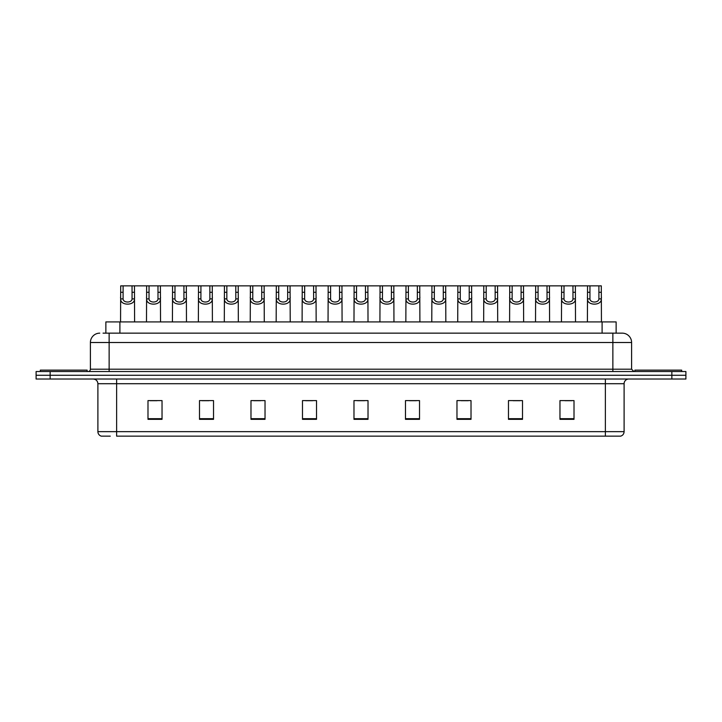 <?xml version="1.0" encoding="UTF-8"?>
<svg xmlns="http://www.w3.org/2000/svg" width="722" height="722" viewBox="0 0 722 722"><rect width="100%" height="100%" fill="white"/><g stroke="black" fill="none" stroke-linecap="round" stroke-linejoin="round"><path stroke-width="1.08" d="M105.863 333.149L105.863 321.913L616.137 321.913L616.137 333.149M110.285 436.142L101.504 436.142M624.106 431.648C623.97 433.886 622.851 435.384 620.73 436.142L605.379 436.142L605.379 431.648L624.106 431.648L624.106 383.707A4.684 4.684 0 0 1 628.781 379.023M101.27 436.142A4.684 4.684 0 0 1 97.894 431.648L97.894 383.707C97.623 380.864 96.062 379.303 93.219 379.023M50.143 371.532L685.9 371.532L685.9 375.278L36.1 375.278L36.1 379.023L50.143 379.023L50.143 375.278L36.1 375.278L36.1 371.532L50.143 371.532L50.143 375.278L685.9 375.278L685.9 379.023L50.143 379.023M574.008 419.329L574.008 400.602L559.965 400.602L559.965 419.329L574.008 419.329M522.511 419.329L522.511 400.602L508.468 400.602L508.468 419.329L522.511 419.329M471.015 419.329L471.015 400.602L456.972 400.602L456.972 419.329L471.015 419.329M419.518 419.329L419.518 400.602L405.475 400.602L405.475 419.329L419.518 419.329M162.035 419.329L162.035 400.602L147.992 400.602L147.992 419.329L162.035 419.329M213.531 419.329L213.531 400.602L199.489 400.602L199.489 419.329L213.531 419.329M265.028 419.329L265.028 400.602L250.985 400.602L250.985 419.329L265.028 419.329M316.525 419.329L316.525 400.602L302.482 400.602L302.482 419.329L316.525 419.329M368.021 419.329L368.021 400.602L353.979 400.602L353.979 419.329L368.021 419.329M605.379 436.142L116.621 436.142L116.621 431.648L605.379 431.648L605.379 383.707L97.894 383.707M461.232 400.701L468.253 400.701M513.107 400.701L520.129 400.701M564.974 400.701L571.995 400.701M305.614 400.701L312.635 400.701M253.747 400.701L260.768 400.701M201.871 400.701L208.893 400.701M150.005 400.701L157.026 400.701M409.365 400.701L416.386 400.701M357.489 400.701L364.511 400.701M103.264 333.149L622.084 333.149M103.047 333.149L109.13 333.149L109.13 342.508L90.403 342.508L90.403 369.195A2.337 2.337 0 0 1 88.066 371.532M99.771 333.149A9.359 9.359 0 0 0 90.403 342.508M622.229 333.149A9.359 9.359 0 0 1 631.597 342.508L631.597 369.195L633.934 371.532M123.11 285.858L123.092 298.899C123.254 303.06 131.9 303.06 132.063 298.899L132.045 285.858L120.7 285.858L120.556 321.913M132.045 285.858L134.454 285.858L134.599 321.913M134.599 297.211L134.472 298.899C135.032 305.875 120.123 305.875 120.682 298.899L120.556 297.211M134.454 285.858L146.629 285.858L146.494 321.913M87.127 371.532L87.127 370.133L40.315 370.133L40.315 371.532M149.048 285.858L149.03 298.899C149.192 303.06 157.838 303.06 158.001 298.899L157.983 285.858L146.629 285.858M157.983 285.858L160.392 285.858L160.537 321.913M160.537 297.211L160.41 298.899C160.97 305.875 146.061 305.875 146.62 298.899L146.494 297.211M174.986 285.858L174.959 298.899C175.13 303.06 183.776 303.06 183.939 298.899L183.911 285.858L172.567 285.858L172.423 321.913M183.911 285.858L186.33 285.858L186.475 321.913M186.475 297.211L186.339 298.899C186.908 305.875 171.998 305.875 172.558 298.899L172.423 297.211M200.924 285.858L200.896 298.899C201.059 303.06 209.705 303.06 209.867 298.899L209.849 285.858L198.505 285.858L198.36 321.913M209.849 285.858L212.268 285.858L212.403 321.913M212.403 297.211L212.277 298.899C212.837 305.875 197.927 305.875 198.496 298.899L198.36 297.211M226.852 285.858L226.834 298.899C226.997 303.06 235.643 303.06 235.805 298.899L235.787 285.858L224.443 285.858L224.298 321.913M235.787 285.858L238.206 285.858L238.341 321.913M238.341 297.211L238.215 298.899C238.774 305.875 223.865 305.875 224.425 298.899L224.298 297.211M160.392 285.858L172.567 285.858M186.33 285.858L198.505 285.858M212.268 285.858L224.443 285.858M681.685 371.532L681.685 370.133L634.873 370.133L634.873 371.532M252.79 285.858L252.772 298.899C252.935 303.06 261.581 303.06 261.743 298.899L261.725 285.858L250.381 285.858L250.236 321.913M261.725 285.858L264.135 285.858L264.279 321.913M264.279 297.211L264.153 298.899C264.712 305.875 249.803 305.875 250.363 298.899L250.236 297.211M278.728 285.858L278.71 298.899C278.873 303.06 287.518 303.06 287.681 298.899L287.663 285.858L276.309 285.858L276.174 321.913M287.663 285.858L290.073 285.858L290.217 321.913M290.217 297.211L290.091 298.899C290.65 305.875 275.741 305.875 276.3 298.899L276.174 297.211M304.666 285.858L304.639 298.899C304.801 303.06 313.447 303.06 313.619 298.899L313.592 285.858L302.247 285.858L302.103 321.913M313.592 285.858L316.01 285.858L316.155 321.913M316.155 297.211L316.019 298.899C316.579 305.875 301.67 305.875 302.238 298.899L302.103 297.211M238.206 285.858L250.381 285.858M264.135 285.858L276.309 285.858M290.073 285.858L302.247 285.858M330.595 285.858L330.577 298.899C330.739 303.06 339.385 303.06 339.548 298.899L339.53 285.858L328.185 285.858L328.041 321.913M339.53 285.858L341.948 285.858L342.084 321.913M342.084 297.211L341.957 298.899C342.517 305.875 327.608 305.875 328.167 298.899L328.041 297.211M356.533 285.858L356.515 298.899C356.677 303.06 365.323 303.06 365.485 298.899L365.467 285.858L354.123 285.858L353.979 321.913M365.467 285.858L367.877 285.858L368.021 321.913M368.021 297.211L367.895 298.899C368.455 305.875 353.545 305.875 354.105 298.899L353.979 297.211M382.47 285.858L382.452 298.899C382.615 303.06 391.261 303.06 391.423 298.899L391.405 285.858L380.052 285.858L379.916 321.913M391.405 285.858L393.815 285.858L393.959 321.913M393.959 297.211L393.833 298.899C394.392 305.875 379.483 305.875 380.043 298.899L379.916 297.211M408.408 285.858L408.381 298.899C408.553 303.06 417.199 303.06 417.361 298.899L417.334 285.858L405.99 285.858L405.845 321.913M417.334 285.858L419.753 285.858L419.897 321.913M419.897 297.211L419.762 298.899C420.33 305.875 405.421 305.875 405.981 298.899L405.845 297.211M434.337 285.858L434.319 298.899C434.482 303.06 443.127 303.06 443.29 298.899L443.272 285.858L431.927 285.858L431.783 321.913M443.272 285.858L445.691 285.858L445.826 321.913M445.826 297.211L445.7 298.899C446.259 305.875 431.35 305.875 431.909 298.899L431.783 297.211M316.01 285.858L328.185 285.858M341.948 285.858L354.123 285.858M367.877 285.858L380.052 285.858M393.815 285.858L405.99 285.858M419.753 285.858L431.927 285.858M460.275 285.858L460.257 298.899C460.419 303.06 469.065 303.06 469.228 298.899L469.21 285.858L457.865 285.858L457.721 321.913M469.21 285.858L471.619 285.858L471.764 321.913M471.764 297.211L471.637 298.899C472.197 305.875 457.288 305.875 457.847 298.899L457.721 297.211M486.213 285.858L486.195 298.899C486.357 303.06 495.003 303.06 495.166 298.899L495.148 285.858L483.794 285.858L483.659 321.913M495.148 285.858L497.557 285.858L497.702 321.913M497.702 297.211L497.575 298.899C498.135 305.875 483.226 305.875 483.785 298.899L483.659 297.211M512.151 285.858L512.133 298.899C512.295 303.06 520.941 303.06 521.103 298.899L521.076 285.858L509.732 285.858L509.597 321.913M521.076 285.858L523.495 285.858L523.64 321.913M523.64 297.211L523.504 298.899C524.073 305.875 509.163 305.875 509.723 298.899L509.597 297.211M538.089 285.858L538.061 298.899C538.224 303.06 546.87 303.06 547.041 298.899L547.014 285.858L535.67 285.858L535.525 321.913M547.014 285.858L549.433 285.858L549.577 321.913M549.577 297.211L549.442 298.899C550.002 305.875 535.092 305.875 535.661 298.899L535.525 297.211M564.017 285.858L563.999 298.899C564.162 303.06 572.808 303.06 572.97 298.899L572.952 285.858L561.608 285.858L561.463 321.913M572.952 285.858L575.371 285.858L575.506 321.913M575.506 297.211L575.38 298.899C575.939 305.875 561.03 305.875 561.59 298.899L561.463 297.211M589.955 285.858L589.937 298.899C590.1 303.06 598.746 303.06 598.908 298.899L598.89 285.858L587.546 285.858L587.401 321.913M598.89 285.858L601.3 285.858L601.444 321.913M601.444 297.211L601.318 298.899C601.877 305.875 586.968 305.875 587.528 298.899L587.401 297.211M445.691 285.858L457.865 285.858M471.619 285.858L483.794 285.858M497.557 285.858L509.732 285.858M523.495 285.858L535.67 285.858M549.433 285.858L561.608 285.858M575.371 285.858L587.546 285.858M119.906 333.149L119.906 321.913M602.094 333.149L602.094 321.913M605.379 379.023L605.379 383.707L624.106 383.707M97.894 431.648L116.621 431.648L116.621 379.023M671.857 379.023L671.857 371.532M368.021 418.679L353.979 418.679M316.525 418.679L302.482 418.679M265.028 418.679L250.985 418.679M213.531 418.679L199.489 418.679M162.035 418.679L147.992 418.679M419.518 418.679L405.475 418.679M471.015 418.679L456.972 418.679M522.511 418.679L508.468 418.679M574.008 418.679L559.965 418.679M109.13 371.532L109.13 369.195L631.597 369.195M90.403 369.195L109.13 369.195L109.13 342.508L612.87 342.508L612.87 371.532M631.597 342.508L612.87 342.508L612.87 333.149M134.472 298.899L132.063 298.899M123.092 298.899L120.682 298.899M123.11 292.284L120.7 292.284M134.454 292.284L132.045 292.284M160.41 298.899L158.001 298.899M149.03 298.899L146.62 298.899M149.048 292.284L146.629 292.284M160.392 292.284L157.983 292.284M186.339 298.899L183.939 298.899M174.959 298.899L172.558 298.899M174.986 292.284L172.567 292.284M186.33 292.284L183.911 292.284M212.277 298.899L209.867 298.899M200.896 298.899L198.496 298.899M200.924 292.284L198.505 292.284M212.268 292.284L209.849 292.284M238.215 298.899L235.805 298.899M226.834 298.899L224.425 298.899M226.852 292.284L224.443 292.284M238.206 292.284L235.787 292.284M264.153 298.899L261.743 298.899M252.772 298.899L250.363 298.899M252.79 292.284L250.381 292.284M264.135 292.284L261.725 292.284M290.091 298.899L287.681 298.899M278.71 298.899L276.3 298.899M278.728 292.284L276.309 292.284M290.073 292.284L287.663 292.284M316.019 298.899L313.619 298.899M304.639 298.899L302.238 298.899M304.666 292.284L302.247 292.284M316.01 292.284L313.592 292.284M341.957 298.899L339.548 298.899M330.577 298.899L328.167 298.899M330.595 292.284L328.185 292.284M341.948 292.284L339.53 292.284M367.895 298.899L365.485 298.899M356.515 298.899L354.105 298.899M356.533 292.284L354.123 292.284M367.877 292.284L365.467 292.284M393.833 298.899L391.423 298.899M382.452 298.899L380.043 298.899M382.47 292.284L380.052 292.284M393.815 292.284L391.405 292.284M419.762 298.899L417.361 298.899M408.381 298.899L405.981 298.899M408.408 292.284L405.99 292.284M419.753 292.284L417.334 292.284M445.7 298.899L443.29 298.899M434.319 298.899L431.909 298.899M434.337 292.284L431.927 292.284M445.691 292.284L443.272 292.284M471.637 298.899L469.228 298.899M460.257 298.899L457.847 298.899M460.275 292.284L457.865 292.284M471.619 292.284L469.21 292.284M497.575 298.899L495.166 298.899M486.195 298.899L483.785 298.899M486.213 292.284L483.794 292.284M497.557 292.284L495.148 292.284M523.504 298.899L521.103 298.899M512.133 298.899L509.723 298.899M512.151 292.284L509.732 292.284M523.495 292.284L521.076 292.284M549.442 298.899L547.041 298.899M538.061 298.899L535.661 298.899M538.089 292.284L535.67 292.284M549.433 292.284L547.014 292.284M575.38 298.899L572.97 298.899M563.999 298.899L561.59 298.899M564.017 292.284L561.608 292.284M575.371 292.284L572.952 292.284M601.318 298.899L598.908 298.899M589.937 298.899L587.528 298.899M589.955 292.284L587.546 292.284M601.3 292.284L598.89 292.284"/></g></svg>
